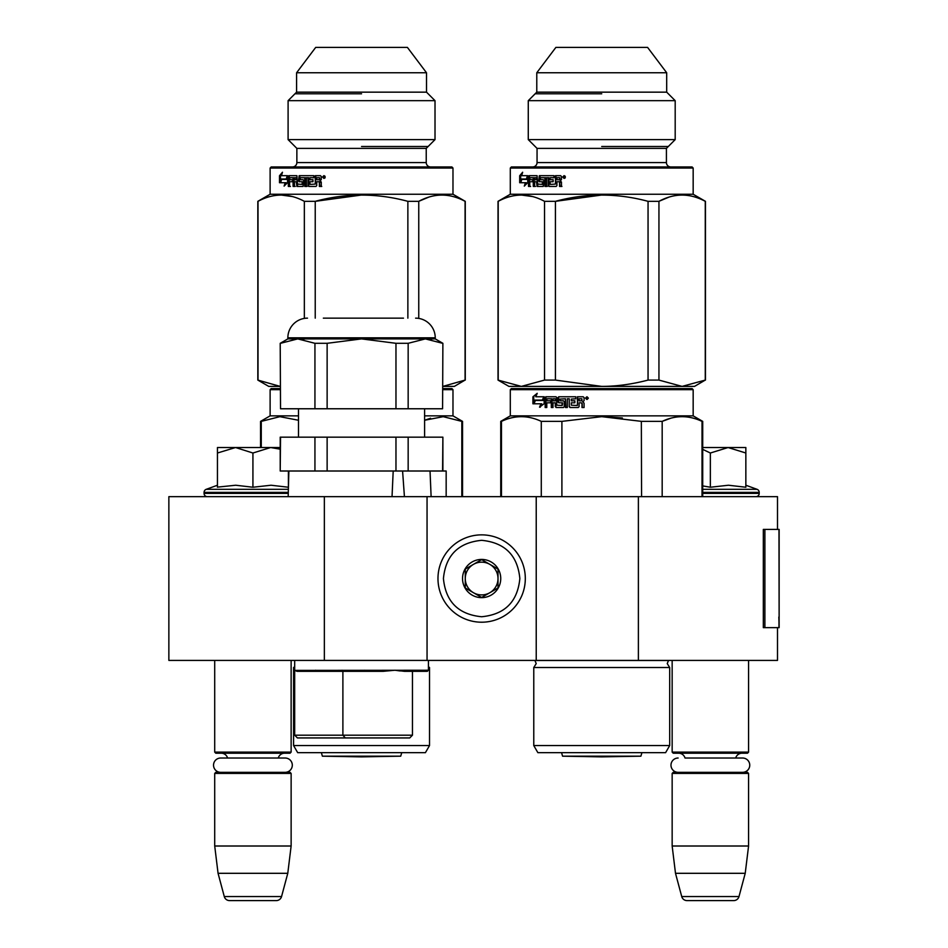 <?xml version="1.0" encoding="UTF-8"?>
<svg xmlns="http://www.w3.org/2000/svg" width="948" height="948" viewBox="0 0 948 948"><rect width="100%" height="100%" fill="white"/><g stroke="black" fill="none" stroke-linecap="round" stroke-linejoin="round"><path stroke-width="1.42" d="M777.502 627.659L777.502 660.412L324.358 660.412L324.358 496.657L777.502 496.657L777.502 529.411M324.358 496.657L168.863 496.657L168.863 660.412L324.358 660.412M638.383 660.412L638.383 496.657M536.224 660.412L536.224 496.657M427.05 660.412L427.05 496.657M481.643 622.208A43.667 43.667 0 0 0 525.311 578.529A43.667 43.667 0 0 0 481.643 534.862A43.667 43.667 0 0 0 437.976 578.529A43.667 43.667 0 0 0 481.643 622.208M481.643 616.745C504.846 614.482 517.584 601.743 519.848 578.541C517.596 555.327 504.857 542.588 481.643 540.324C458.429 542.588 445.702 555.327 443.427 578.529C445.69 601.743 458.429 614.482 481.643 616.745M481.643 597.643A19.102 19.102 0 0 0 500.745 578.529A19.102 19.102 0 0 0 481.643 559.427A19.102 19.102 0 0 0 462.541 578.529A19.102 19.102 0 0 0 481.643 597.643M481.643 597.441L498.02 587.985L498.02 569.084L481.643 559.628L465.267 569.084L465.267 587.985L481.643 597.441M489.832 564.356A16.377 16.377 0 0 0 465.267 578.529A16.377 16.377 0 0 0 489.832 592.713A16.377 16.377 0 0 0 481.643 562.164A16.377 16.377 0 0 0 473.455 564.356M489.832 592.713A16.377 16.377 0 0 1 465.267 578.529M214.71 660.412L214.71 752.12L291.131 752.12L291.131 660.412M291.131 752.12L290.041 753.21L215.8 753.21L214.71 752.12M227.579 758.021A6.553 6.553 122.1 0 0 221.263 753.21M278.274 758.021A6.553 6.553 -122.2 0 1 284.578 753.21M214.71 773.414L291.131 773.414L290.041 772.324L215.8 772.324L214.71 773.414L214.71 846.007L218.064 873.309L224.285 896.559A5.463 5.463 34.1 0 0 229.558 900.6L276.283 900.6A5.463 5.463 -34.1 0 0 281.556 896.559L224.285 896.559M291.131 773.414L291.131 846.007L214.71 846.007M291.131 846.007L287.777 873.309L218.064 873.309M287.777 873.309L281.556 896.559M276.283 900.6L229.558 900.6M672.156 660.412L672.156 752.12L748.576 752.12L748.576 660.412M748.576 752.12L747.486 753.21L673.246 753.21L672.156 752.12M742.592 772.324A7.146 7.146 0 0 0 749.75 765.166A7.146 7.146 0 0 0 742.592 758.021L685.013 758.021A6.553 6.553 122.1 0 0 678.697 753.21M742.592 758.021L735.707 758.021A6.553 6.553 -122.2 0 1 742.023 753.21M672.156 773.414L748.576 773.414L747.486 772.324L673.246 772.324L672.156 773.414L672.156 846.007L675.497 873.309L681.731 896.559A5.463 5.463 34.1 0 0 687.004 900.6L733.716 900.6A5.463 5.463 -34.1 0 0 738.99 896.559L681.731 896.559M748.576 773.414L748.576 846.007L672.156 846.007M748.576 846.007L745.223 873.309L675.497 873.309M745.223 873.309L738.99 896.559M733.716 900.6L687.004 900.6M252.926 447.527L270.654 447.527L252.926 453.014L235.554 447.527L252.926 447.527M207.339 496.657A3.271 3.271 40.2 0 1 204.069 493.375L204.069 492.391A3.271 3.271 129.2 0 1 206.226 489.322L288.382 489.322M218.384 487.035L235.708 485.234L252.926 487.236L271.033 485.234L288.405 487.236L288.405 471.002M217.448 485.234L206.226 489.322M280.217 447.527L270.654 447.527L280.217 449.186M234.808 447.527L217.448 447.527L217.448 453.014L235.554 447.527M252.926 487.236L252.926 453.014M217.448 487.236L217.448 453.014M702.717 447.527L728.1 447.527L710.36 453.014L702.717 449.376M755.947 496.657A3.271 3.271 -40.2 0 0 759.218 493.375L702.717 493.375M745.851 485.234L757.061 489.322A3.271 3.271 -129.2 0 1 759.218 492.391L759.218 493.375M757.061 489.322L702.717 489.322M702.717 485.909L710.36 487.236L728.479 485.234L745.851 487.236L745.851 453.014L728.1 447.527L745.851 447.527L745.851 453.014M710.36 487.236L710.36 453.014M285.158 772.324A7.146 7.146 0 0 0 292.304 765.166A7.146 7.146 0 0 0 285.158 758.021L220.683 758.021A7.146 7.146 0 0 0 213.537 765.166A7.146 7.146 0 0 0 220.683 772.324M678.128 772.324A7.146 7.146 0 0 1 670.983 765.166A7.146 7.146 0 0 1 678.128 758.021M393.195 471.002L392.034 496.657M297.411 737.935L294.686 735.198L294.686 670.236L296.949 671.338L383.134 671.338L342.892 671.338L342.892 735.198L412.451 735.198L409.726 737.935L297.411 737.935L409.726 737.935L394.297 737.935L409.726 737.935L412.451 735.198L412.451 671.338L427.323 671.338L404.452 671.338M342.892 671.338L296.949 671.338L383.122 671.338L394.996 670.236L404.571 671.338L427.323 671.338L428.425 670.236L294.698 670.39M412.451 735.198L412.451 671.338L404.571 671.338M294.686 660.412L294.686 735.198L342.892 735.198L345.309 737.935M428.425 660.412L428.425 670.236M400.139 670.959L395.008 670.248M430.036 471.002L431.115 496.657L430.036 471.002L446.164 471.002L446.164 496.657M280.525 437.158L280.217 471.002L280.217 437.158L327.131 437.158L327.131 471.002L402.58 471.002L404.429 496.657M288.18 496.657L288.867 471.192M280.217 343.306L280.525 408.766L280.217 343.306L287.86 338.898L435.239 338.898L442.882 343.306L442.586 408.766L395.968 408.766L395.968 343.306L361.555 338.898L327.131 343.306L327.131 408.766L395.968 408.766M442.586 343.306L425.368 338.898L431.423 339.479M442.882 343.306L442.586 408.766M442.882 471.002L442.882 437.158L442.586 471.002L408.161 471.002L408.161 437.158L442.586 437.158M327.131 437.158L395.968 437.158L395.968 471.002L408.161 471.002M280.525 471.002L327.131 471.002M314.937 437.158L314.937 471.002M395.968 437.158L408.161 437.158M424.597 437.158L424.597 408.766M298.502 437.158L298.502 408.766M323.339 318.149L403.493 318.149M307.507 318.149A19.647 19.647 135.4 0 0 287.86 337.808L435.239 337.808A19.647 19.647 -135.4 0 0 415.591 318.149M280.525 408.766L314.937 408.766L314.937 343.306L297.731 338.898L303.787 339.479M297.731 338.898L280.525 343.306M395.968 343.306L408.161 343.306L408.161 408.766M425.368 338.898L408.161 343.306M435.239 338.898L435.239 337.808M287.86 338.898L287.86 337.808M314.937 343.306L327.131 343.306M314.937 408.766L327.131 408.766M354.801 752.665L364.956 752.665M451.888 388.573L442.882 388.573L451.888 388.573L452.978 389.664L452.978 415.864L462.541 421.374L462.541 496.657M280.217 388.573L271.211 388.573L280.217 388.573M271.211 388.573L270.121 389.664L280.217 389.664M442.882 389.664L452.978 389.664M294.686 667.51L293.584 667.51L294.686 666.752M293.584 745.566L297.684 752.665L425.415 752.665L429.515 745.566L293.584 745.566L293.584 667.51M428.425 667.51L429.515 667.51L429.515 745.566M261.269 447.527L261.269 421.374L260.558 421.374L260.558 447.527M261.269 421.374L279.873 416.67L298.502 420.26M461.83 496.657L461.83 421.374L462.541 421.374M430.558 418.234L424.597 420.26L443.226 416.67L461.83 421.374M298.502 415.864L270.121 415.864L260.558 421.374M424.597 415.864L452.978 415.864M465.077 380.089L454.353 386.393L442.882 386.393L465.077 380.089L465.077 201.332C449.636 193.013 434.196 193.013 418.755 201.332L407.865 201.332L407.865 318.149M257.832 380.089L268.746 386.393L280.217 386.393L257.832 380.089L257.832 201.332L270.121 194.245L270.121 168.033L452.978 168.033L451.888 166.943L271.211 166.943L451.888 166.943M324.809 176.079L323.813 176.079M324.951 176.233L324.951 177.88M324.951 177.999L324.441 177.157M324.074 177.181L323.813 177.999L323.813 177.157M323.351 177.94L323.351 176.15M323.422 176.079L324.121 175.7M324.121 178.39L323.41 177.999M325.235 177.039L323.896 178.414L322.569 177.039L323.896 175.676L325.235 177.039M320.471 175.676L315.269 175.676L315.269 184.09L315.826 175.676L320.471 175.676L321.265 176.529L321.265 179.551L320.08 180.807L321.265 182.063L321.265 186.436L319.369 186.436L319.369 182.585L319.879 186.436L321.751 186.436M319.369 182.585L319.097 181.743L316.739 181.743L316.739 185.595L315.98 186.436L309.356 186.436L308.029 185.595L308.029 177.703L308.669 177.703L308.669 185.595M315.98 186.436L308.728 186.436L308.029 185.595M308.029 177.703L306.382 177.703L306.382 186.436L304.782 186.436L304.782 177.703L305.457 177.703L305.457 186.436L307.045 186.436M304.782 177.703L300.303 177.703L300.303 179.717L303.111 179.717L301.037 179.717M303.111 179.717L303.775 180.57L303.111 186.436L297.672 186.436L297.079 181.743L296.297 181.743L297.079 181.743M303.111 186.436L296.902 186.436L296.297 181.743L294.461 181.743L294.461 186.436L293.098 186.436L293.098 177.703L293.916 177.703L293.916 186.436L295.255 186.436M293.098 177.703L289.756 177.703L289.555 179.717L292.553 179.717L290.42 179.717M292.553 179.717L292.553 181.743L290.42 181.743M292.553 181.743L289.555 181.743L289.555 186.436L288.322 186.436L288.322 176.529L289.187 176.529L289.187 186.436L290.42 186.436M288.322 176.529L288.832 175.676L296.902 175.676L289.697 175.676L289.187 176.529M296.902 175.676L297.494 184.09L302.637 184.41L301.926 184.41L302.886 184.09L302.637 181.743L299.153 181.743L298.537 180.89L299.9 181.743M302.175 184.09L302.175 182.063L302.886 182.063M298.537 180.89L299.153 175.676L313.824 175.676L299.9 175.676L299.295 180.89M313.824 175.676L313.824 177.703L310.683 177.703M313.824 177.703L310.067 177.703L309.795 179.717L312.97 179.717L310.411 179.717M312.97 179.717L312.97 181.743L310.411 181.743M312.97 181.743L309.795 181.743L310.067 184.41L315.269 184.09M296.072 177.703L294.674 177.703L294.461 179.717L297.079 179.717L296.297 179.717L296.072 177.703L296.854 177.703L295.48 177.703M319.369 179.717L319.571 177.703L316.739 177.703L316.739 179.717L319.879 179.717L319.571 177.703M296.854 177.703L297.079 179.717M319.879 182.585L319.097 181.743M282.421 175.676L287.303 175.676L286.178 179.006L281.485 179.006L280.478 182.727L279.696 182.727L286.106 182.727L285.49 184.682M286.178 179.006L280.513 179.006L279.494 182.727L279.494 175.736L280.478 175.736L280.478 179.148M280.478 179.919L280.478 182.727M281.983 173.899L280.478 175.736M279.494 175.736L282.48 172.24L281.461 175.676L287.303 175.676M287.564 178.307L287.208 179.397L280.62 179.397L279.696 182.727M281.58 179.397L280.679 182.727M285.194 182.727L284.116 186.104L287.564 182.608L287.564 175.676L286.308 179.397M430.605 166.943A4.373 4.373 -47.7 0 1 426.233 162.582L426.233 148.386L296.866 148.386L288.097 139.617L288.097 100.666L296.594 92.157L296.594 72.759L315.696 47.4L407.403 47.4L426.505 72.759L296.594 72.759M426.233 148.386L435.014 139.617L435.014 100.666L426.505 92.157L426.505 72.759M426.505 92.157L296.594 92.157M435.014 100.666L288.097 100.666M435.014 139.617L288.097 139.617M426.233 162.582L296.866 162.582L296.866 148.386M296.866 162.582A4.373 4.373 47.8 0 1 292.494 166.943M271.211 166.943L270.121 168.033M465.267 380.089L465.267 201.332L452.978 194.245L270.121 194.245M452.978 194.245L452.978 168.033M315.234 318.149L315.234 201.332C346.115 193.013 376.984 193.013 407.865 201.332M361.555 195.027L315.234 201.332L304.344 201.332L304.344 318.409M292.399 196.568L281.189 195.027M258.022 380.089L258.022 201.332C273.462 193.013 288.903 193.013 304.344 201.332M428.721 197.148L418.969 201.225M418.755 318.409L418.755 201.332M323.612 177.999L323.351 176.079L324.358 176.079L324.512 177.999L323.991 177.157L323.612 177.999M361.555 146.49L428.129 146.49M361.555 93.781L294.97 93.781M321.36 752.665L322.391 756.184L400.708 756.184L401.739 752.665M594.989 752.665L605.144 752.665M692.076 388.573L601.731 388.573L692.076 388.573L693.166 389.664L693.166 415.864L702.717 421.374L702.717 496.657M586.042 388.573L511.387 388.573L510.297 389.664L693.166 389.664M601.731 388.573L511.387 388.573L601.731 388.573M593.057 388.573L519.848 388.573L593.057 388.573M606.376 388.573L683.615 388.573L606.376 388.573M533.771 667.51L533.771 745.566L669.691 745.566L669.691 667.51L533.771 667.51L536.224 663.588L534.873 660.412M669.691 745.566L665.603 752.665L537.871 752.665L533.771 745.566M501.456 496.657L501.456 421.374L500.745 421.374L500.745 496.657M541.284 496.657L541.284 421.374C528.012 415.129 514.728 415.129 501.456 421.374M561.903 496.657L561.903 421.374L541.284 421.374M702.018 496.657L702.018 421.374L702.717 421.374M641.571 496.657L641.346 421.327M622.421 417.973L601.731 416.658L641.571 421.374L662.178 421.374C675.462 415.129 688.734 415.129 702.018 421.374M670.746 418.234L662.178 421.374L662.178 496.657M561.903 421.374L601.731 416.658M693.166 415.864L510.297 415.864L500.745 421.374M542.505 400.471L544.176 396.762L544.176 403.694L539.531 407.178L541 403.801L533.214 403.801L534.577 400.471L543.204 400.471L544.176 398.29M534.032 403.801L535.371 400.471M541.735 403.801L541 403.801L541.735 403.801L540.265 407.178M532.906 396.809L532.906 403.801L534.411 400.092L542.327 400.092L543.832 396.762L535.786 396.762L537.232 393.325L532.906 396.809L536.841 394.25M535.217 400.092L533.736 403.801L533.736 402.533M533.736 401.762L533.736 396.809M577.415 405.495L577.439 396.762L583.198 396.762L584.075 397.603L584.075 400.637L582.771 401.893L584.075 403.149L584.075 407.51L581.989 407.51L581.989 403.67L581.124 402.817L579.086 402.817L579.086 406.668L578.233 407.51L570.032 407.51L569.227 406.668L569.227 398.776L567.319 398.776L567.319 407.51L565.446 407.51L565.446 398.776L559.853 399.108L560.149 400.803L563.491 400.803L564.261 401.644L564.261 406.668L563.491 407.51L556.014 407.51L555.291 402.817L553.004 402.817L553.004 407.51L551.298 407.51L551.298 398.776L547.043 398.776L546.783 400.803L550.622 400.803L550.622 402.817L546.783 402.817L546.783 407.51L545.159 407.51L545.159 397.603L545.835 396.762L556.014 396.762L556.749 397.603L556.749 405.163L562.081 405.495L562.081 402.817L558.763 402.817L558.016 401.976L558.016 397.603L558.763 396.762L575.815 396.762L575.815 398.776L571.253 399.108L571.253 400.803L574.855 400.803L574.855 402.817L571.253 402.817L571.253 405.163L577.415 405.495L577.735 396.762M559.273 402.817L558.538 401.976L558.538 397.603L559.273 396.762M562.377 405.163L562.555 402.817M551.298 398.776L551.902 398.776L551.902 407.51M555.291 402.817L555.291 406.668M565.446 398.776L565.873 407.51M569.227 398.776L569.227 406.668M588.376 398.124L586.931 399.487L585.497 398.124L586.931 396.762L588.376 398.124M587.013 399.487L585.686 398.124L587.013 396.762M582.226 407.51L582.226 403.67L581.373 402.817M555.291 399.108L555.291 400.803L553.004 400.803L553.276 398.776L555.007 398.776M581.657 398.776L579.086 398.776L579.086 400.803L581.989 400.803L581.657 398.776M581.989 400.803L581.894 398.776M555.836 400.803L555.836 399.108M553.857 398.776L555.564 398.776M545.835 407.51L545.835 397.603L546.51 396.762M556.559 407.51L555.836 406.668M570.4 407.51L569.606 406.668M586.338 399.072L586.622 398.231L587.594 399.072L587.428 397.153L586.338 397.153L586.338 399.072M705.265 380.089L694.529 386.393L682.098 386.393L705.265 380.089L705.265 201.332C689.812 193.013 674.384 193.013 658.943 201.332L648.053 201.332L648.053 380.089C632.02 384.272 616.579 386.369 601.731 386.393L555.421 380.089L555.421 201.332C586.291 193.013 617.172 193.013 648.053 201.332M658.943 201.332L658.943 380.089L682.098 386.393L521.364 386.393L498.02 380.089L498.02 201.332L510.297 194.245L510.297 168.033L693.166 168.033L692.076 166.943L511.387 166.943L692.076 166.943M564.984 176.079L563.989 176.079M565.138 176.233L565.138 177.88M565.138 177.999L564.617 177.157M564.25 177.181L563.989 177.999L563.989 177.157M563.539 177.94L563.539 176.15M563.61 176.079L564.309 175.7M564.309 178.39L563.586 177.999M565.411 177.039L564.084 178.414L562.756 177.039L564.072 175.676L565.411 177.039M560.659 175.676L555.457 175.676L555.457 184.09L556.002 175.676L560.659 175.676L561.453 176.529L561.453 179.551L560.268 180.807L561.453 182.063L561.453 186.436L559.557 186.436L559.557 182.585L560.055 186.436L561.939 186.436M559.557 182.585L559.284 181.743L556.926 181.743L556.926 185.595L556.168 186.436L549.544 186.436L548.217 185.595L548.217 177.703L548.856 177.703L548.856 185.595M556.168 186.436L548.916 186.436L548.217 185.595M548.217 177.703L546.569 177.703L546.569 186.436L544.958 186.436L544.958 177.703L545.633 177.703L545.633 186.436L547.233 186.436M544.958 177.703L540.49 177.703L540.49 179.717L543.299 179.717L541.213 179.717M543.299 179.717L543.951 180.57L543.299 186.436L537.848 186.436L537.267 181.743L536.485 181.743L537.267 181.743M543.299 186.436L537.078 186.436L536.485 181.743L534.636 181.743L534.636 186.436L533.286 186.436L533.286 177.703L534.103 177.703L534.103 186.436L535.442 186.436M533.286 177.703L529.944 177.703L529.742 179.717L532.74 179.717L530.596 179.717M532.74 179.717L532.74 181.743L530.596 181.743M532.74 181.743L529.742 181.743L529.742 186.436L528.498 186.436L528.498 176.529L529.375 176.529L529.375 186.436L530.596 186.436M528.498 176.529L529.02 175.676L537.078 175.676L529.885 175.676L529.375 176.529M537.078 175.676L537.682 184.09L542.813 184.41L542.102 184.41L543.062 184.09L542.813 181.743L539.341 181.743L538.725 180.89L540.087 181.743M542.351 184.09L542.351 182.063L543.062 182.063M538.725 180.89L539.341 175.676L554.011 175.676L540.087 175.676L539.471 180.89M554.011 175.676L554.011 177.703L550.871 177.703M554.011 177.703L550.255 177.703L549.982 179.717L553.146 179.717L550.598 179.717M553.146 179.717L553.146 181.743L550.598 181.743M553.146 181.743L549.982 181.743L550.255 184.41L555.457 184.09M536.26 177.703L534.862 177.703L534.636 179.717L537.267 179.717L536.485 179.717L536.26 177.703L537.042 177.703L535.656 177.703M559.557 179.717L559.758 177.703L556.926 177.703L556.926 179.717L560.055 179.717L559.758 177.703M537.042 177.703L537.267 179.717M560.055 182.585L559.284 181.743M522.597 175.676L527.491 175.676L526.365 179.006L521.661 179.006L520.653 182.727L519.883 182.727L526.294 182.727L525.678 184.682M526.365 179.006L520.701 179.006L519.682 182.727L519.682 175.736L520.653 175.736L520.653 179.148M520.653 179.919L520.653 182.727M522.17 173.899L520.653 175.736M519.682 175.736L522.656 172.24L521.649 175.676L527.491 175.676M527.752 178.307L527.384 179.397L520.808 179.397L519.883 182.727M521.767 179.397L520.855 182.727M525.382 182.727L524.303 186.104L527.752 182.608L527.752 175.676L526.495 179.397M670.793 166.943A4.373 4.373 -47.7 0 1 666.42 162.582L666.42 148.386L537.054 148.386L528.273 139.617L528.273 100.666L536.781 92.157L536.781 72.759L555.884 47.4L647.591 47.4L666.693 72.759L536.781 72.759M666.42 148.386L675.189 139.617L675.189 100.666L666.693 92.157L666.693 72.759M666.693 92.157L536.781 92.157M675.189 100.666L528.273 100.666M675.189 139.617L528.273 139.617M666.42 162.582L537.054 162.582L537.054 148.386M537.054 162.582A4.373 4.373 47.8 0 1 532.681 166.943M511.387 166.943L510.297 168.033M705.454 380.089L705.454 201.332L693.166 194.245L510.297 194.245M693.166 194.245L693.166 168.033M601.731 195.027L555.421 201.332L544.531 201.332L544.531 380.089L555.421 380.089M532.586 196.568L521.364 195.027M544.531 380.089L521.364 386.393L508.934 386.393L498.02 380.089M498.21 380.089L498.21 201.332C513.65 193.013 529.091 193.013 544.531 201.332M668.897 197.148L659.156 201.225M658.943 380.089L648.053 380.089M563.799 177.999L563.539 176.079L564.546 176.079L564.7 177.999L564.179 177.157L563.799 177.999M601.731 146.49L668.316 146.49M601.731 93.781L535.146 93.781M561.548 752.665L562.579 756.184L640.895 756.184L641.915 752.665M779.138 617.041L779.138 529.411L764.882 529.411L764.882 627.659L779.138 627.659L778.829 617.041M779.138 627.659L778.972 529.411M764.882 529.411L763.33 529.411L763.33 627.659L764.882 627.659M288.275 493.375L204.069 493.375M288.299 492.391L204.069 492.391M759.218 492.391L702.717 492.391M534.945 660.495L668.518 660.495L667.238 663.588L669.691 667.51M778.972 627.659L778.972 619.471M342.038 671.338L342.038 670.236M315.566 671.338L315.566 670.236M364.684 671.338L364.684 670.236M412.451 671.338L427.323 671.338M429.515 667.51L428.425 666.752M270.121 389.664L270.121 415.864M400.708 756.184L361.555 756.871L322.391 756.184M510.297 389.664L510.297 415.864M640.895 756.184L601.731 756.871L562.579 756.184"/></g></svg>
